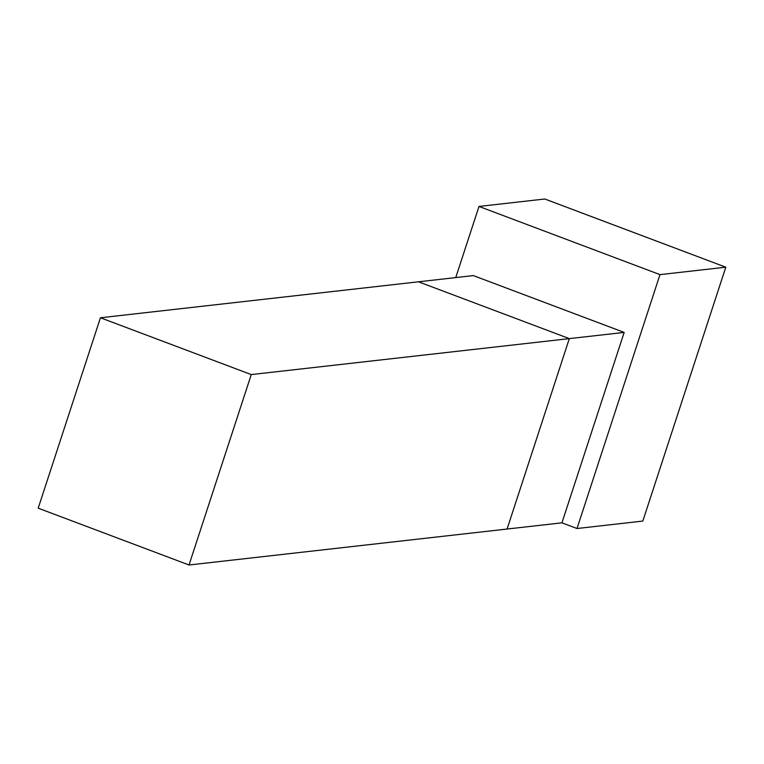 <?xml version="1.0" encoding="UTF-8"?>
<svg xmlns="http://www.w3.org/2000/svg" width="764" height="764" viewBox="0 0 764 764"><rect width="100%" height="100%" fill="white"/><g stroke="black" fill="none" stroke-linecap="round" stroke-linejoin="round"><path stroke-width="1.15" d="M577.011 528.516L642.82 521.067L725.8 267.19L544.808 199.003L478.999 206.442L659.991 274.629L577.011 528.516L561.932 522.834L624.169 332.416L473.336 275.594L418.5 281.801L569.323 338.614L507.086 529.032L189.023 564.997L251.261 374.58L100.437 317.767L38.2 508.175L189.023 564.997M624.169 332.416L251.261 374.58M561.932 522.834L507.086 529.032L569.323 338.614L418.5 281.801L100.437 317.767M478.999 206.442L455.745 277.59M725.8 267.19L659.991 274.629"/></g></svg>
